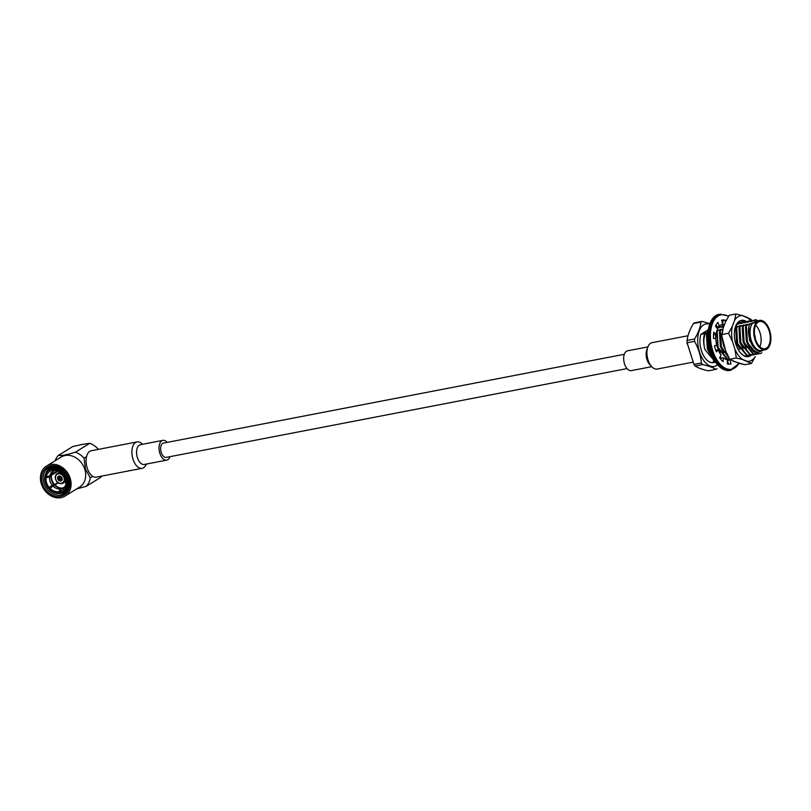 <?xml version="1.0" encoding="UTF-8"?>
<svg xmlns="http://www.w3.org/2000/svg" width="811" height="811" viewBox="0 0 811 811"><rect width="100%" height="100%" fill="white"/><g stroke="black" fill="none" stroke-linecap="round" stroke-linejoin="round"><path stroke-width="1.22" d="M161.227 452.457A7.279 4.014 79.1 0 0 166.184 457.394L627.045 368.589L166.184 457.394A7.279 4.014 79.1 0 1 161.227 452.457A7.279 4.014 79.1 0 1 163.427 443.11A7.279 4.014 79.1 0 0 161.227 452.457M167.796 459.715A10.077 5.565 -100.9 0 1 166.711 460.141A10.077 5.565 -100.9 0 1 159.351 451.301A10.077 5.565 -100.9 0 1 162.899 440.363A10.077 5.565 -100.9 0 1 167.208 442.38A10.077 5.565 -100.9 0 0 162.899 440.363L140.445 444.692A10.077 5.565 -100.9 0 0 136.897 455.63A10.077 5.565 -100.9 0 0 144.257 464.47A10.077 5.565 -100.9 0 1 136.897 455.63A10.077 5.565 -100.9 0 1 140.445 444.692L162.899 440.363A10.077 5.565 -100.9 0 0 159.351 451.301A10.077 5.565 -100.9 0 0 166.711 460.141L144.257 464.47L166.711 460.141A10.077 5.565 -100.9 0 0 167.796 459.715A10.077 5.565 -100.9 0 0 169.965 456.664A10.077 5.565 -100.9 0 1 167.796 459.715M143.588 467.734A13.432 7.411 -100.9 0 1 142.148 468.302A13.432 7.411 -100.9 0 1 132.325 456.512A13.432 7.411 -100.9 0 1 137.059 441.914A13.432 7.411 -100.9 0 1 142.513 444.286A13.432 7.411 -100.9 0 0 137.059 441.914L91.237 450.754A13.432 7.411 -100.9 0 0 86.544 456.654A13.432 7.411 79.1 0 0 92.748 476.331A13.432 7.411 -100.9 0 0 96.327 477.132A13.432 7.411 -100.9 0 1 92.748 476.331L90.295 477.841L92.748 476.331A13.432 7.411 79.1 0 1 86.544 456.654A13.432 7.411 -100.9 0 1 91.237 450.754L137.059 441.914A13.432 7.411 -100.9 0 0 132.325 456.512A13.432 7.411 -100.9 0 0 142.148 468.302L96.327 477.132L142.148 468.302A13.432 7.411 -100.9 0 0 143.588 467.734A13.432 7.411 -100.9 0 0 146.325 464.074A13.432 7.411 -100.9 0 1 143.588 467.734M98.313 449.385L98.425 449.314A20.985 17.132 -121.7 0 0 89.818 443.282L75.484 452.132L89.818 443.282L82.012 444.458L89.818 443.282A20.985 17.132 -121.7 0 1 98.425 449.314L98.313 449.385M84.091 458.164L86.544 456.654L84.091 458.164L85.429 469.093L90.295 477.841A20.985 17.132 -121.7 0 1 86.26 486.316L76.629 488.911L86.26 486.316L100.594 477.466A20.985 17.132 -121.7 0 0 101.73 476.087A20.985 17.132 -121.7 0 1 100.594 477.466L86.26 486.316A20.985 17.132 -121.7 0 0 90.295 477.841L85.429 469.093L84.091 458.164A20.985 17.132 -121.7 0 0 75.484 452.132C67.394 454.738 61.677 455.833 58.331 455.437L72.676 446.587L82.012 444.458L72.676 446.587L58.331 455.437C61.677 455.833 67.394 454.738 75.484 452.132A20.985 17.132 -121.7 0 1 84.091 458.164M55.128 460.749A20.985 17.132 58.3 0 1 55.381 460.09A20.985 17.132 58.3 0 1 58.331 455.437A20.985 17.132 58.3 0 0 55.381 460.09L55.128 460.76A20.985 17.132 58.3 0 1 55.381 460.09L55.128 460.76M84.8 469.285A17.629 14.385 -121.7 0 0 65.144 455.498A17.629 14.385 -121.7 0 0 61.109 457.059A17.629 14.385 -121.7 0 1 65.144 455.498A17.629 14.385 -121.7 0 1 84.8 469.285A17.629 14.385 -121.7 0 1 79.63 487.066A17.629 14.385 -121.7 0 0 84.8 469.285M50.535 464.521A17.629 14.385 58.3 0 1 69.249 475.854A17.629 14.385 58.3 0 1 65.012 496.089A17.629 14.385 58.3 0 1 43.51 488.638A17.629 14.385 58.3 0 1 46.501 466.082A17.629 14.385 58.3 0 1 50.535 464.521A17.629 14.385 58.3 0 1 69.249 475.854A17.629 14.385 58.3 0 1 65.012 496.089A17.629 14.385 58.3 0 1 43.51 488.638A17.629 14.385 58.3 0 1 46.501 466.082A17.629 14.385 58.3 0 1 50.535 464.521M42.466 483.64A16.23 13.25 58.3 0 1 58.23 466.599A16.23 13.25 58.3 0 1 66.563 493.007A16.23 13.25 58.3 0 1 42.466 483.64A16.23 13.25 58.3 0 1 58.23 466.599A16.23 13.25 58.3 0 1 66.563 493.007A16.23 13.25 58.3 0 1 42.466 483.64M43.936 483.133A15.115 12.337 58.3 0 1 48.366 467.886A15.115 12.337 58.3 0 1 51.833 466.548A15.115 12.337 58.3 0 1 67.871 476.26A15.115 12.337 58.3 0 1 64.241 493.605A15.115 12.337 58.3 0 1 43.936 483.133A15.115 12.337 58.3 0 1 48.366 467.886A15.115 12.337 58.3 0 1 51.833 466.548A15.115 12.337 58.3 0 1 67.871 476.26A15.115 12.337 58.3 0 1 64.241 493.605A15.115 12.337 58.3 0 1 43.936 483.133M50.333 468.849A13.26 10.827 58.3 0 1 52.908 467.765L51.813 468.444A13.26 10.827 -121.7 0 0 49.228 469.528A13.26 10.827 -121.7 0 0 44.919 475.895L46.278 476.706L49.745 475.915A9.793 7.998 -121.7 0 1 52.897 471.343A9.793 7.998 -121.7 0 0 49.745 475.915L51.61 474.232A10.411 8.495 -121.7 0 1 51.955 473.066A10.411 8.495 -121.7 0 0 51.61 474.232L57.317 470.715L49.745 475.915L46.278 476.706A11.364 9.276 -121.7 0 1 52.097 470.41L51.701 469.143A12.702 10.371 -121.7 0 0 45.122 476.25L46.278 476.706A11.364 9.276 -121.7 0 1 52.097 470.41L51.813 468.444A13.26 10.827 -121.7 0 0 49.228 469.528A13.26 10.827 -121.7 0 0 44.919 475.895L45.122 476.25A12.702 10.371 -121.7 0 1 51.701 469.143L52.908 467.765A13.26 10.827 58.3 0 0 50.333 468.849L49.228 469.528L50.333 468.849M54.682 470.573L52.097 470.41L54.682 470.573A9.793 7.998 -121.7 0 0 52.897 471.343A9.793 7.998 -121.7 0 1 54.682 470.573L54.682 470.573M53.688 470.927A9.793 7.998 -121.7 0 0 51.752 473.492A9.793 7.998 -121.7 0 0 51.255 474.982A9.793 7.998 -121.7 0 1 51.752 473.492A9.793 7.998 -121.7 0 1 53.688 470.927M54.449 484.704L57.743 482.444L54.449 484.704M54.388 484.633L48.427 488.273A12.702 10.371 -121.7 0 1 44.95 477.253L44.747 476.898A13.26 10.827 -121.7 0 0 48.386 488.435L54.388 484.633M44.747 476.898L45.538 476.412L44.747 476.898A13.26 10.827 -121.7 0 0 48.386 488.435L52.178 485.191A9.793 7.998 -121.7 0 1 49.572 476.919L46.105 477.699A11.364 9.276 -121.7 0 0 49.177 487.452L48.427 488.273A12.702 10.371 -121.7 0 1 44.95 477.253L46.105 477.699A11.364 9.276 -121.7 0 0 49.177 487.452L54.225 484.086A10.411 8.495 -121.7 0 1 51.438 475.236L49.572 476.919L46.105 477.699L44.747 476.898M51.083 475.986A9.793 7.998 -121.7 0 0 53.698 484.258L52.178 485.191A9.793 7.998 -121.7 0 1 49.572 476.919L51.083 475.986A9.793 7.998 -121.7 0 0 53.698 484.258L54.225 484.086A10.411 8.495 -121.7 0 1 51.438 475.236L51.083 475.986M49.136 489.256A13.26 10.827 -121.7 0 0 59.659 493.352L60.308 492.956L59.223 492.997L58.828 491.73L60.48 488.952A9.793 7.998 -121.7 0 1 52.928 486.012L49.927 488.273A11.364 9.276 -121.7 0 0 58.828 491.73L60.48 488.952L63.055 488.05L60.48 488.952A9.793 7.998 -121.7 0 1 52.928 486.012L49.177 489.094A12.702 10.371 -121.7 0 0 59.223 492.997L58.828 491.73A11.364 9.276 -121.7 0 1 49.927 488.273L49.136 489.256A13.26 10.827 -121.7 0 0 59.659 493.352L59.223 492.997A12.702 10.371 -121.7 0 1 49.177 489.094L49.136 489.256M54.438 485.079L52.928 486.012L54.438 485.079A9.793 7.998 -121.7 0 0 60.744 488.06A9.793 7.998 -121.7 0 0 61.991 488.019A9.793 7.998 -121.7 0 1 60.744 488.06A9.793 7.998 -121.7 0 1 54.438 485.079L54.976 484.907A10.411 8.495 -121.7 0 0 61.22 488.07A10.411 8.495 -121.7 0 1 54.976 484.907L54.438 485.079M67.85 484.765L68.57 485.049A13.26 10.827 58.3 0 1 64.262 491.425A13.26 10.827 58.3 0 0 68.57 485.049L66.715 485.708A12.702 10.371 -121.7 0 1 60.136 492.824L60.582 493.179A13.26 10.827 -121.7 0 0 63.157 492.105A13.26 10.827 -121.7 0 0 67.465 485.728L68.57 485.049L67.85 484.765M59.74 491.557A11.364 9.276 -121.7 0 0 65.093 486.772A11.364 9.276 -121.7 0 0 65.559 485.262L66.715 485.708A12.702 10.371 -121.7 0 1 60.136 492.824L59.74 491.557A11.364 9.276 -121.7 0 0 65.093 486.772A11.364 9.276 -121.7 0 0 65.559 485.262L67.465 485.728A13.26 10.827 -121.7 0 1 63.157 492.105L64.262 491.425L63.157 492.105A13.26 10.827 -121.7 0 1 60.582 493.179L59.74 491.557L61.393 488.769A9.793 7.998 -121.7 0 0 63.187 488.009A9.793 7.998 -121.7 0 0 65.468 485.647A9.793 7.998 -121.7 0 1 63.187 488.009A9.793 7.998 -121.7 0 1 61.393 488.769L59.74 491.557M62.903 487.837L61.393 488.769L62.903 487.837A9.793 7.998 -121.7 0 0 63.907 487.492A9.793 7.998 -121.7 0 1 62.903 487.837M65.103 472.509A13.26 10.827 58.3 0 1 68.742 484.045L67.637 484.725A13.26 10.827 -121.7 0 0 63.998 473.188L65.103 472.509A13.26 10.827 58.3 0 1 68.742 484.045L67.637 484.725A13.26 10.827 -121.7 0 0 63.998 473.188L62.66 474.506A11.364 9.276 -121.7 0 1 65.732 484.258L66.887 484.714A12.702 10.371 -121.7 0 0 63.41 473.695L62.66 474.506A11.364 9.276 -121.7 0 1 65.732 484.258L66.887 484.714A12.702 10.371 -121.7 0 0 63.41 473.695L65.103 472.509M56.04 470.36A9.793 7.998 -121.7 0 0 55.604 470.4L53.019 470.228L52.614 468.971A12.702 10.371 -121.7 0 1 62.67 472.874L61.91 473.685A11.364 9.276 -121.7 0 0 54.854 470.187A11.364 9.276 -121.7 0 0 53.019 470.228L55.604 470.4A9.793 7.998 -121.7 0 1 56.04 470.36M64.606 472.438L61.91 473.685A11.364 9.276 -121.7 0 0 54.854 470.187A11.364 9.276 -121.7 0 0 53.019 470.228L52.725 468.271L53.83 467.592A13.26 10.827 58.3 0 1 64.353 471.688L63.258 472.367A13.26 10.827 -121.7 0 0 52.725 468.271L52.614 468.971A12.702 10.371 -121.7 0 1 62.67 472.874L63.258 472.367A13.26 10.827 -121.7 0 0 52.725 468.271L53.83 467.592A13.26 10.827 58.3 0 1 64.353 471.688L61.91 473.685L64.606 472.438M58.189 471.069L51.438 475.236L58.189 471.069M58.311 482.859L54.976 484.907L58.311 482.859M64.961 478.449A5.596 4.572 58.3 0 1 63.096 483.133A5.596 4.572 58.3 0 1 56.273 480.761A5.596 4.572 58.3 0 1 57.216 473.604A5.596 4.572 58.3 0 1 62.741 474.425A5.596 4.572 58.3 0 0 57.216 473.604L59.852 471.982L57.216 473.604A5.596 4.572 58.3 0 0 56.273 480.761A5.596 4.572 58.3 0 0 63.096 483.133L65.721 481.511L63.096 483.133A5.596 4.572 58.3 0 0 64.961 478.449M64.008 477.74A5.038 4.116 58.3 0 1 59.112 483.032A5.038 4.116 58.3 0 1 56.527 474.83A5.038 4.116 58.3 0 1 64.008 477.74A5.038 4.116 58.3 0 1 59.112 483.032A5.038 4.116 58.3 0 1 56.527 474.83A5.038 4.116 58.3 0 1 64.008 477.74M62.082 478.115A2.686 2.19 -121.7 0 0 58.473 476.25A2.686 2.19 -121.7 0 0 61.291 480.822A2.686 2.19 -121.7 0 0 58.473 476.25A2.686 2.19 -121.7 0 0 61.291 480.822A2.686 2.19 -121.7 0 0 62.082 478.115M61.565 477.943A1.064 0.862 58.3 0 1 59.842 478.277L59.122 478.52A1.592 1.298 -121.7 0 0 61.727 478.014L61.565 477.943A1.064 0.862 58.3 0 1 59.842 478.277L59.122 478.52A1.592 1.298 -121.7 0 0 61.727 478.014L61.565 477.943M59.791 478.145A1.064 0.862 58.3 0 1 61.524 477.811L61.697 477.912A1.592 1.298 -121.7 0 0 59.081 478.409L59.791 478.145A1.064 0.862 58.3 0 1 61.524 477.811L61.697 477.912A1.592 1.298 -121.7 0 0 59.081 478.409L59.791 478.145M58.777 478.581L58.777 478.581A2.017 1.642 -121.7 0 0 62.153 478.368A2.017 1.642 -121.7 0 1 61.372 479.98L62.153 479.575L61.372 479.98A2.017 1.642 -121.7 0 1 58.777 478.581M61.048 476.584A2.017 1.642 -121.7 0 0 58.737 478.48A2.017 1.642 -121.7 0 1 59.264 476.554L59.973 476.037L59.264 476.554A2.017 1.642 -121.7 0 1 61.048 476.584M627.542 350.828A10.077 5.565 79.1 0 0 623.983 361.767A10.077 5.565 79.1 0 0 631.353 370.607L651.74 366.684A13.432 7.411 79.1 0 0 657.194 369.046L692.635 362.223L657.194 369.046A13.432 7.411 79.1 0 1 651.73 366.673A13.432 7.411 79.1 0 1 647.918 346.905A13.432 7.411 79.1 0 0 651.73 366.673L649.712 364.504L651.73 366.673L631.353 370.607A10.077 5.565 79.1 0 1 623.983 361.767A10.077 5.565 79.1 0 1 627.542 350.828L647.928 346.895A13.432 7.411 79.1 0 1 652.105 342.668A13.432 7.411 79.1 0 0 647.918 346.905L646.854 349.673A10.077 5.565 79.1 0 0 649.712 364.504A10.077 5.565 79.1 0 1 646.854 349.673L647.918 346.905L627.542 350.828M736.935 326.245L735.354 327.066L737.473 326.144L736.469 327.076L736.935 326.245M736.084 327.512L737.473 326.144L736.641 327.411L740.19 325.616L736.641 327.411L737.635 343.57L747.073 355.188L750.398 355.451L747.073 355.188L737.635 343.57L736.641 327.411L736.084 327.512L737.077 343.671L746.525 355.299L749.851 355.553L746.525 355.299L737.077 343.671L736.084 327.512M740.727 325.515L739.885 326.782L743.444 324.988L739.885 326.782L740.889 342.941L750.327 354.559L753.652 354.823L750.327 354.559L740.889 342.941L739.885 326.782L739.338 326.884L740.727 325.515M743.971 324.887L742.592 326.265L746.698 324.359L743.14 326.154L744.143 342.313L753.581 353.931L756.906 354.194L753.581 353.931L744.143 342.313L743.14 326.154L742.592 326.265L743.971 324.887M747.225 324.258L745.846 325.637L749.952 323.731L746.394 325.525L747.397 341.684L751.503 349.298L747.397 341.684L746.394 325.525L745.846 325.637L747.225 324.258M750.479 323.63L748.898 325.992L749.607 340.782L757.9 350.879L760.809 351.102L757.9 350.879L749.607 340.782L748.898 325.992L749.78 324.268C745.958 332.165 751.016 348.902 758.305 350.737C751.016 348.902 745.958 332.165 749.78 324.268L750.479 323.63M752.983 322.748L749.78 324.268L756.693 322.038L752.983 322.748A14.973 8.262 -100.9 0 0 751.189 340.133A14.973 8.262 -100.9 0 0 761.458 350.524A14.973 8.262 -100.9 0 1 751.189 340.133A14.973 8.262 -100.9 0 1 752.983 322.748M759.238 320.467L756.693 322.038A14.973 8.262 -100.9 0 0 754.899 339.414A14.973 8.262 -100.9 0 0 765.168 349.805A14.973 8.262 -100.9 0 1 754.899 339.414A14.973 8.262 -100.9 0 1 756.693 322.038L759.238 320.467L755.517 321.186A14.973 8.262 -100.9 0 1 755.791 321.126A14.973 8.262 -100.9 0 0 755.517 321.186L756.683 319.879L755.517 321.186L759.238 320.467A14.973 8.262 -100.9 0 1 759.501 320.406A14.973 8.262 -100.9 0 1 770.45 333.544A14.973 8.262 -100.9 0 1 765.168 349.805L761.458 350.524L765.168 349.805A14.973 8.262 -100.9 0 0 770.45 333.544A14.973 8.262 -100.9 0 0 759.501 320.406L755.791 321.126L759.501 320.406A14.973 8.262 -100.9 0 0 759.238 320.467M754.595 320.963L756.683 319.879L754.595 320.963M755.447 319.686L754.058 321.065L755.447 319.686L756.207 320.122L755.447 319.686M751.341 321.592L754.889 319.798L751.341 321.592M752.192 320.315L750.804 321.693L752.192 320.315L752.953 320.75L752.192 320.315M748.087 322.21L751.635 320.426L748.087 322.21M748.938 320.943L747.549 322.322L748.938 320.943L749.699 321.379L748.938 320.943M744.833 322.839L748.391 321.044L744.833 322.839M745.684 321.572L744.305 322.94L745.684 321.572L746.444 321.997L745.684 321.572M741.578 323.467L745.137 321.673L741.578 323.467M742.43 322.2L741.051 323.569L742.43 322.2M741.883 322.302L741.021 322.717L741.883 322.302M740.879 322.869L739.318 322.565L740.879 322.869M738.324 324.096L740.605 322.92L738.324 324.096M739.176 322.819L737.797 324.197L739.176 322.819L739.936 323.254L739.176 322.819M722.054 327.228L723.858 326.296L722.054 327.228M722.905 325.961L721.526 327.33L722.905 325.961L723.665 326.387L722.905 325.961M718.799 327.857L722.358 326.063L718.799 327.857M719.661 326.59L718.272 327.958L719.661 326.59L720.411 327.015L719.661 326.59M716.762 327.847L719.104 326.691L716.762 327.847M716.265 327.238L717.157 327.644L716.265 327.238M708.267 329.742L700.897 334.294L704.566 333.585C703.279 337.934 703.279 342.81 704.577 348.203C703.36 342.201 703.705 337.112 705.621 332.936L704.566 333.585C703.279 337.934 703.279 342.81 704.577 348.203C703.36 342.201 703.705 337.112 705.621 332.936L700.897 334.294A17.71 9.783 -100.9 0 0 702.539 353.606A17.71 9.783 -100.9 0 0 713.447 362.568A17.71 9.783 -100.9 0 1 702.539 353.606A17.71 9.783 -100.9 0 1 700.897 334.294L708.267 329.742M707.658 331.881L705.621 332.936L708.185 331.78L707.192 332.723L707.658 331.881M706.807 333.159L708.185 331.78L706.807 333.159L707.912 332.784L707.354 333.047L708.348 349.206L712.2 356.485L708.348 349.206L707.354 333.047L706.807 333.159L707.8 349.318L713.001 358.138L707.8 349.318L706.807 333.159M717.948 329.905L716.559 331.273L717.948 329.905M716.762 331.243L720.665 329.378L717.117 331.172L718.11 347.331L727.558 358.949L729.748 359.324L727.558 358.949L718.11 347.331L716.762 331.243M721.202 329.276L719.813 330.655L722.723 329.378L720.371 330.543L721.364 346.702L728.146 356.891L721.364 346.702L720.371 330.543L719.813 330.655L721.202 329.276M746.596 356.181L744.63 356.039L748.462 355.664L746.596 356.181M739.936 349.571L736.591 343.286L735.739 328.952L736.591 343.286L739.936 349.571M751.716 355.036L750.398 355.451L751.716 355.036M743.19 348.943L739.845 342.658L738.993 328.323L739.845 342.658L743.19 348.943M753.095 354.924L749.78 354.671L740.331 343.043L739.338 326.884L740.331 343.043L749.78 354.671L754.97 354.407L753.095 354.924M746.444 348.314L743.099 342.029L742.247 327.695L743.099 342.029L746.444 348.314M756.349 354.306L753.034 354.042L743.586 342.414L742.592 326.265L743.586 342.414L753.034 354.042L758.224 353.778L756.349 354.306M749.699 347.686L746.353 341.411L745.502 327.066L746.353 341.411L749.699 347.686M759.603 353.677L756.288 353.414L746.84 341.796L745.846 325.637L746.84 341.796L756.288 353.414L759.725 353.647A17.71 9.783 -100.9 0 1 751.503 349.298L757.839 352.572L763.607 350.109L757.839 352.572L751.503 349.298A17.71 9.783 -100.9 0 0 759.725 353.647A17.71 9.783 -100.9 0 0 761.823 352.775A17.71 9.783 -100.9 0 1 759.725 353.647L759.603 353.677M755.528 339.312A13.848 7.644 -100.9 0 1 759.714 321.511A13.848 7.644 -100.9 0 1 769.842 333.666A13.848 7.644 -100.9 0 1 764.955 348.71A13.848 7.644 -100.9 0 1 755.528 339.312A13.848 7.644 -100.9 0 1 759.714 321.511A13.848 7.644 -100.9 0 1 769.842 333.666A13.848 7.644 -100.9 0 1 764.955 348.71A13.848 7.644 -100.9 0 1 755.528 339.312M742.633 322.302L743.19 322.626L742.633 322.302M724.933 348.395L722.875 341.735L724.933 348.395M725.358 349.723L723.574 345.79L722.043 337.994L723.574 345.79L725.358 349.723M728.582 357.661L720.817 346.804L719.813 330.655L720.817 346.804L728.582 357.661M723.665 352.704L720.32 346.419L719.479 332.084L720.32 346.419L723.665 352.704M729.799 359.395L727.001 359.06L717.563 347.432L715.951 340.164L717.563 347.432L727.001 359.06L729.799 359.395L729.383 358.827L733.61 361.392L744.843 364.727L751.442 363.46L747.56 361.351A23.184 12.794 79.1 0 0 755.223 356.617L751.442 363.46L744.843 364.727L738.395 363.115L729.799 359.395M715.839 338.613L715.961 334.436L715.839 338.613L713.487 338.39A22.384 12.358 -100.9 0 1 713.822 332.125L716.103 334.406A18.187 10.036 -100.9 0 1 717.644 328.901L715.464 326.275A22.384 12.358 -100.9 0 1 717.968 322.413L719.327 326.316A18.187 10.036 -100.9 0 1 722.723 324.218L721.577 320.183A22.384 12.358 -100.9 0 1 722.084 320.071A22.384 12.358 -100.9 0 1 725.308 320.193L725.257 322.596L725.308 320.193L722.834 320.669L722.753 324.704A18.187 10.036 -100.9 0 1 724.264 325.221A18.187 10.036 -100.9 0 0 722.753 324.704L724.598 324.349L722.753 324.704L722.834 320.669L725.308 320.193A22.384 12.358 -100.9 0 0 722.084 320.071A22.384 12.358 -100.9 0 0 721.577 320.183L722.723 324.218A18.187 10.036 -100.9 0 0 719.327 326.316L716.853 326.792L719.327 326.316L717.968 322.413A22.384 12.358 -100.9 0 0 715.464 326.275L717.644 328.901A18.187 10.036 -100.9 0 0 716.103 334.406L713.629 334.882L716.103 334.406L713.822 332.125A22.384 12.358 -100.9 0 0 713.487 338.39L715.88 338.613A18.187 10.036 -100.9 0 0 716.772 345.425A18.187 10.036 -100.9 0 1 715.88 338.613M720.411 353.332L716.569 345.466L720.411 353.332M715.505 338.572L715.809 334.467L715.505 338.572M728.947 359.425L727.406 359.871A18.187 10.036 -100.9 0 1 723.463 357.752L723.128 361.655A22.384 12.358 -100.9 0 1 719.6 357.773L721.091 355.147A18.187 10.036 -100.9 0 1 718.1 349.632L716.417 351.903A22.384 12.358 -100.9 0 1 714.44 345.638L716.772 345.425L714.44 345.638A22.384 12.358 -100.9 0 0 716.417 351.903L718.1 349.632L715.728 350.088L718.1 349.632A18.187 10.036 -100.9 0 0 721.091 355.147L719.6 357.773A22.384 12.358 -100.9 0 0 723.128 361.655L723.463 357.752L720.989 358.229L720.888 359.425L720.989 358.229L723.463 357.752A18.187 10.036 -100.9 0 0 727.406 359.871L728.947 359.425M721.587 358.117L720.127 356.85L721.587 358.117M721.04 358.219L719.894 357.256L721.04 358.219M710.649 355.208L707.314 348.933L706.462 334.588L707.314 348.933L710.649 355.208M715.038 361.605L705.094 349.835L704.577 348.203L705.094 349.835L715.038 361.605M715.211 361.858L713.163 361.24L715.211 361.858M755.68 325.221A13.848 7.644 -100.9 0 1 759.826 346.763A13.848 7.644 -100.9 0 0 755.68 325.221M755.193 338.157A3.558 1.967 79.1 0 0 754.565 334.933A3.558 1.967 79.1 0 1 755.193 338.157M700.968 322.109A25.182 13.899 -100.9 0 1 701.545 321.714A25.182 13.899 -100.9 0 1 702.154 321.379L711.024 324.015L702.154 321.379L694.692 322.819A25.182 13.899 79.1 0 0 694.094 323.153A25.182 13.899 79.1 0 0 693.506 323.548L700.968 322.109C700.359 327.462 698.22 333.098 694.561 339.018A25.182 13.899 -100.9 0 0 694.581 341.34C698.393 348.274 700.674 355.502 701.424 363.024A25.182 13.899 -100.9 0 0 702.63 364.605C708.581 365.913 712.991 367.505 715.87 369.39A25.182 13.899 -100.9 0 0 717.056 368.66A25.182 13.899 -100.9 0 1 715.87 369.39L708.419 370.83C702.468 369.522 698.058 367.93 695.169 366.045L702.63 364.605A25.182 13.899 -100.9 0 1 701.424 363.024L693.963 364.453A25.182 13.899 79.1 0 0 694.257 364.869A25.182 13.899 79.1 0 0 695.169 366.045L702.63 364.605C708.581 365.913 712.991 367.505 715.87 369.39L708.419 370.83C702.468 369.522 698.058 367.93 695.169 366.045A25.182 13.899 79.1 0 1 694.257 364.869A25.182 13.899 79.1 0 1 693.963 364.453L687.13 342.769L694.581 341.34A25.182 13.899 -100.9 0 1 694.561 339.018L687.099 340.448A25.182 13.899 79.1 0 0 687.13 342.769L694.581 341.34C698.393 348.274 700.674 355.502 701.424 363.024L693.902 364.372L687.13 342.769A25.182 13.899 79.1 0 1 687.099 340.448L687.089 339.85L687.099 340.448C687.718 335.105 689.847 329.469 693.506 323.548L700.968 322.109A25.182 13.899 -100.9 0 1 701.545 321.714A25.182 13.899 -100.9 0 1 702.154 321.379L694.692 322.819A25.182 13.899 79.1 0 0 694.094 323.153A25.182 13.899 79.1 0 0 693.506 323.548C689.847 329.469 687.718 335.105 687.099 340.448L694.561 339.018C698.22 333.098 700.359 327.462 700.968 322.109M715.474 326.245A25.182 13.899 -100.9 0 1 715.981 326.904A25.182 13.899 -100.9 0 0 715.474 326.245M740.919 320.588L745.056 321.714L740.919 320.588M748.624 355.664L747.053 356.587L748.624 355.664M746.88 321.785A18.471 10.198 79.1 0 0 735.678 326.154A18.471 10.198 79.1 0 0 740.909 353.332A18.471 10.198 79.1 0 0 751.199 355.238A18.471 10.198 79.1 0 1 740.909 353.332A18.471 10.198 79.1 0 1 735.678 326.154A18.471 10.198 79.1 0 1 746.88 321.785M746.688 321.876A18.329 10.117 79.1 0 0 741.335 320.487A18.329 10.117 79.1 0 0 735.648 326.204A18.329 10.117 79.1 0 1 741.335 320.487A18.329 10.117 79.1 0 1 746.688 321.876M743.393 322.525A16.788 9.266 79.1 0 0 740.372 322.241A16.788 9.266 79.1 0 0 735.415 326.874A16.788 9.266 79.1 0 1 740.372 322.241A16.788 9.266 79.1 0 1 743.393 322.525M743.88 355.674L740.565 352.937L743.88 355.674A18.329 10.117 79.1 0 0 748.279 356.485A18.329 10.117 79.1 0 0 750.733 355.37A18.329 10.117 79.1 0 1 748.279 356.485A18.329 10.117 79.1 0 1 743.88 355.674M739.916 322.352L742.704 322.879L739.916 322.352M738.334 323.113L739.45 323.508L738.334 323.113M723.311 343.235L725.774 351.062L729.728 359.273L736.327 358.006L734.938 349.298A23.184 12.794 79.1 0 0 742.775 359.618L747.56 361.351A23.184 12.794 79.1 0 0 755.223 356.617L751.442 363.46L742.775 359.618L736.327 358.006L729.728 359.273L725.774 351.062L721.871 336.149L723.311 343.235M725.45 322.079L723.138 328.181L721.871 336.149L721.851 333.564L721.871 336.149L721.851 333.564L721.922 334.527L728.521 333.26L732.303 326.417A23.184 12.794 79.1 0 0 732.475 341.472L734.938 349.298A23.184 12.794 79.1 0 0 742.775 359.618L736.327 358.006L734.938 349.298L732.475 341.472L728.521 333.26L721.922 334.527L723.138 328.181L725.45 322.079L729.241 315.236L725.45 322.079M750.834 320.811A23.184 12.794 79.1 0 0 747.063 317.304L742.288 315.58A23.184 12.794 79.1 0 0 734.614 320.315L732.303 326.417A23.184 12.794 79.1 0 0 732.475 341.472L728.521 333.26L732.303 326.417L734.614 320.315L735.841 313.969L729.241 315.236L735.841 313.969L742.288 315.58A23.184 12.794 79.1 0 0 734.614 320.315L735.841 313.969L742.288 315.58L750.956 319.412L747.063 317.304A23.184 12.794 79.1 0 1 750.834 320.811M727.325 363.906L727.406 359.871L727.325 363.906A22.384 12.358 -100.9 0 0 730.549 364.027A22.384 12.358 -100.9 0 1 727.325 363.906M731.056 363.916A22.384 12.358 -100.9 0 1 730.549 364.027A22.384 12.358 -100.9 0 0 731.056 363.916L729.91 359.881L731.056 363.916L730.042 364.109L731.056 363.916M730.224 359.8A18.187 10.036 -100.9 0 1 729.91 359.881L727.437 360.358L728.501 364.119L727.437 360.358L729.91 359.881A18.187 10.036 -100.9 0 0 730.224 359.8M729.545 359.415A18.187 10.036 -100.9 0 1 727.437 360.358A18.187 10.036 -100.9 0 0 729.545 359.415M721.658 320.457A22.384 12.358 -100.9 0 1 722.834 320.669A22.384 12.358 -100.9 0 0 721.658 320.457M716.174 324.846L716.853 326.792L716.174 324.846M64.819 472.681A12.479 10.188 -121.7 0 0 64.13 471.931A12.479 10.188 -121.7 0 1 64.819 472.681M50.201 487.107A12.479 10.188 -121.7 0 0 50.708 487.685A12.479 10.188 -121.7 0 1 50.201 487.107M61.768 493.27A14.162 11.557 -121.7 0 0 65.012 492.013A14.162 11.557 -121.7 0 0 68.783 487.685A14.162 11.557 -121.7 0 1 65.012 492.013L67.404 490.533L65.012 492.013A14.162 11.557 -121.7 0 1 61.768 493.27A14.162 11.557 -121.7 0 1 58.99 493.423A14.162 11.557 -121.7 0 0 61.768 493.27M55.706 466.477A14.162 11.557 -121.7 0 0 50.14 467.917A14.162 11.557 -121.7 0 0 46.176 472.661A14.162 11.557 -121.7 0 1 50.14 467.917L52.533 466.437L50.14 467.917A14.162 11.557 -121.7 0 1 55.706 466.477M49.136 487.979A14.162 11.557 -121.7 0 0 49.653 488.577A14.162 11.557 -121.7 0 1 49.136 487.979M703.684 324.836A21.654 11.952 79.1 0 0 699.761 352.694A21.654 11.952 79.1 0 0 717.482 364.808A21.654 11.952 79.1 0 1 699.761 352.694A21.654 11.952 79.1 0 1 703.684 324.836A21.654 11.952 79.1 0 1 709.655 324.197A21.654 11.952 79.1 0 0 703.684 324.836M712.697 350.453A27.706 15.297 -100.9 0 1 712.991 322.281A27.706 15.297 -100.9 0 1 728.329 316.412A27.706 15.297 -100.9 0 0 712.991 322.281A27.706 15.297 -100.9 0 0 712.697 350.453A27.706 15.297 -100.9 0 0 738.892 363.287A27.706 15.297 -100.9 0 1 712.697 350.453M710.497 351.051A28.547 15.754 -100.9 0 1 719.134 314.364C709.301 315.631 704.627 334.75 710.101 351.051C714.967 364.595 721.567 371.053 729.93 370.424A28.547 15.754 -100.9 0 1 710.497 351.051A28.547 15.754 -100.9 0 1 719.134 314.364C709.301 315.631 704.627 334.75 710.101 351.051C714.967 364.595 721.567 371.053 729.93 370.424A28.547 15.754 -100.9 0 1 710.497 351.051M711.592 350.839A28.547 15.754 -100.9 0 1 720.229 314.151L728.542 316.118L720.229 314.151A28.547 15.754 -100.9 0 0 711.592 350.839A28.547 15.754 -100.9 0 0 731.035 370.211A28.547 15.754 -100.9 0 1 711.592 350.839M65.012 496.089L79.63 487.066L65.012 496.089M46.501 466.082L61.109 457.059L46.501 466.082M652.105 342.668L687.992 335.754L652.105 342.668M749.84 355.553L750.398 355.451L749.84 355.553M713.447 362.568L715.434 362.182L713.447 362.568M687.15 343.915L687.089 339.85L687.15 343.915M750.874 319.301L751.3 319.869L750.874 319.301M163.427 443.11L624.288 354.295L163.427 443.11M731.035 370.211L729.93 370.424L739.186 363.379L731.035 370.211"/></g></svg>
